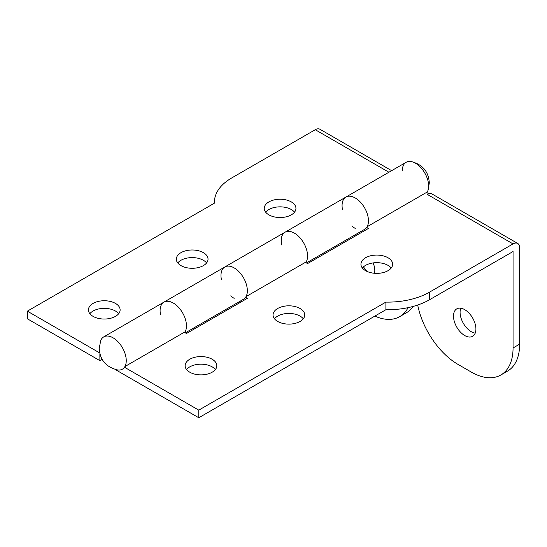 <?xml version="1.0" encoding="UTF-8"?>
<svg xmlns="http://www.w3.org/2000/svg" width="547" height="547" viewBox="0 0 547 547"><rect width="100%" height="100%" fill="white"/><g stroke="black" fill="none" stroke-linecap="round" stroke-linejoin="round"><path stroke-width="0.82" d="M368.001 271.825A15.849 9.149 60 0 1 363.468 266.868M374.852 316.091A59.055 34.092 -120 0 0 399.727 316.624A59.055 34.092 -120 0 0 408.076 307.653M318.942 255.702A59.055 34.092 -120 0 0 319.304 256.803M374.565 273.274A15.849 9.149 -120 0 0 373.143 262.922M99.875 353.724L99.875 360.651L27.35 318.778L27.35 311.161L99.698 352.931M99.875 360.651L102.145 359.338M265.678 212.188A15.849 9.149 180 0 1 291.305 209.528A15.849 9.149 180 0 1 294.512 212.188M177.768 262.943A15.849 9.149 180 0 1 203.388 260.283A15.849 9.149 180 0 1 206.595 262.943M89.858 313.698A15.849 9.149 180 0 1 115.479 311.038A15.849 9.149 180 0 1 118.685 313.698M291.305 201.911A15.849 9.149 0 0 0 274.026 199.928A15.849 9.149 0 0 0 264.242 208.386A15.849 9.149 0 0 0 268.885 214.855A15.849 9.149 0 0 0 286.156 216.838A15.849 9.149 0 0 0 295.948 208.386A15.849 9.149 0 0 0 291.305 201.911M203.388 252.666A15.849 9.149 0 0 0 186.117 250.683A15.849 9.149 0 0 0 176.332 259.141A15.849 9.149 0 0 0 180.975 265.61A15.849 9.149 0 0 0 198.246 267.592A15.849 9.149 0 0 0 208.031 259.141A15.849 9.149 0 0 0 203.388 252.666M115.479 303.421A15.849 9.149 0 0 0 98.207 301.438A15.849 9.149 0 0 0 88.423 309.896A15.849 9.149 0 0 0 93.065 316.364A15.849 9.149 0 0 0 110.337 318.347A15.849 9.149 0 0 0 120.121 309.896A15.849 9.149 0 0 0 115.479 303.421M342.518 209.795A18.646 10.769 -120 0 1 345.93 197.057L406.154 162.288A18.646 10.769 -120 0 1 423.132 170.466A18.646 10.769 -120 0 1 427.33 191.956L367.112 226.725A18.646 10.769 -120 0 0 362.914 205.228A18.646 10.769 -120 0 0 345.93 197.057A18.646 10.769 60 0 1 364.582 207.819A18.646 10.769 60 0 1 364.582 229.357L306.436 262.929M305.8 262.56A18.646 10.769 -120 0 0 302.409 240.906A18.646 10.769 -120 0 0 285.055 232.202A18.646 10.769 -120 0 0 281.643 244.94M413.122 306.429A59.055 34.092 60 0 1 406.325 312.822L399.727 316.624M27.35 311.161L214.479 203.128A59.055 34.092 180 0 1 214.445 202.041A59.055 34.092 180 0 1 231.743 177.932L315.257 129.714A9.326 5.381 -60 0 1 319.92 129.249L391.645 170.664M345.93 197.057L285.055 232.202A18.646 10.769 60 0 1 302.04 240.379A18.646 10.769 60 0 1 306.231 261.869L246.013 296.638A18.646 10.769 -120 0 0 241.815 275.148A18.646 10.769 -120 0 0 224.838 266.97A18.646 10.769 60 0 1 243.483 277.739A18.646 10.769 60 0 1 243.483 299.271L185.337 332.843M184.701 332.473A18.646 10.769 -120 0 0 181.31 310.826A18.646 10.769 -120 0 0 163.956 302.115A18.646 10.769 -120 0 0 160.544 314.853M464.704 335.53A15.849 9.149 60 0 1 454.352 321.561A15.849 9.149 60 0 1 456.779 308.857A15.849 9.149 60 0 1 464.704 309.643A15.849 9.149 60 0 1 475.063 323.612A15.849 9.149 60 0 1 472.629 336.309A15.849 9.149 60 0 1 464.704 335.53M475.213 333.164A15.849 9.149 60 0 1 471.302 331.721A15.849 9.149 60 0 1 460.793 308.193M519.65 344.152L519.65 247.716A9.326 5.381 120 0 0 517.722 243.449A9.326 5.381 120 0 0 513.059 243.914L429.539 292.132A59.055 34.092 180 0 1 385.902 302.101L198.773 410.134L198.773 417.751L385.902 309.711A59.055 34.092 0 0 0 429.539 299.742L513.059 251.524L513.059 347.96L519.65 344.152A59.055 34.092 60 0 1 507.418 371.187L500.826 374.996A59.055 34.092 -120 0 0 513.059 347.96M517.722 243.449L432.007 193.966A9.326 5.381 120 0 0 428.663 193.816A9.326 5.381 120 0 0 427.344 194.424L513.059 243.914M114.986 369.375L198.773 417.751M239.62 301.5L240.755 302.156M360.719 231.586L361.847 232.236M186.561 369.533A15.849 9.149 180 0 1 212.181 366.866A15.849 9.149 180 0 1 215.388 369.533M274.471 318.778A15.849 9.149 180 0 1 300.091 316.111A15.849 9.149 180 0 1 303.298 318.778M362.381 268.023A15.849 9.149 180 0 1 388.001 265.357A15.849 9.149 180 0 1 391.208 268.023M212.181 359.256A15.849 9.149 0 0 0 194.91 357.266A15.849 9.149 0 0 0 185.125 365.724A15.849 9.149 0 0 0 189.768 372.192A15.849 9.149 0 0 0 207.04 374.182A15.849 9.149 0 0 0 216.824 365.724A15.849 9.149 0 0 0 212.181 359.256M300.091 308.501A15.849 9.149 0 0 0 282.82 306.511A15.849 9.149 0 0 0 273.035 314.969A15.849 9.149 0 0 0 277.678 321.438A15.849 9.149 0 0 0 294.949 323.427A15.849 9.149 0 0 0 304.734 314.969A15.849 9.149 0 0 0 300.091 308.501M388.001 257.746A15.849 9.149 0 0 0 370.729 255.757A15.849 9.149 0 0 0 360.945 264.215A15.849 9.149 0 0 0 365.587 270.683A15.849 9.149 0 0 0 382.859 272.673A15.849 9.149 0 0 0 392.643 264.215A15.849 9.149 0 0 0 388.001 257.746M351.844 225.945A18.646 10.769 -120 0 0 355.256 228.434M285.055 232.202L224.838 266.97A18.646 10.769 -120 0 0 221.426 279.708M230.745 295.859A18.646 10.769 -120 0 0 234.157 298.347M124.484 367.242L198.773 410.134M124.914 366.552A18.646 10.769 -120 0 0 120.723 345.061A18.646 10.769 -120 0 0 103.739 336.884L163.956 302.115A18.646 10.769 60 0 1 180.941 310.293A18.646 10.769 60 0 1 185.132 331.783L124.914 366.552M428.663 193.816L427.344 194.424M428.663 193.665L426.516 192.428M305.417 262.341L307.564 263.579L368.446 228.434L366.675 227.415M184.318 332.255L186.465 333.492L247.347 298.347L245.582 297.329M417.696 305.035A59.055 34.092 -120 0 0 458.112 364.459L471.302 372.069A59.055 34.092 -120 0 0 500.826 374.996M385.902 309.711L385.902 302.101M126.248 360.651A18.646 10.769 60 0 1 117.543 369.943C106.022 367.099 99.916 359.94 99.233 348.46L100.662 340.706A18.646 10.769 60 0 1 115.335 339.352A18.646 10.769 60 0 1 126.248 360.651M402.291 170.828A18.646 10.769 60 0 1 410.995 161.529A18.646 10.769 60 0 1 428.663 186.055A18.646 10.769 60 0 1 427.877 190.773A18.646 10.769 60 0 1 426.892 192.647M388.917 172.237L315.257 129.714M429.539 292.132L429.539 299.742M224.838 266.97L163.956 302.115M214.445 202.041L214.445 203.142M427.877 190.773L429.306 183.013C428.622 171.532 422.516 164.374 410.995 161.529"/></g></svg>
